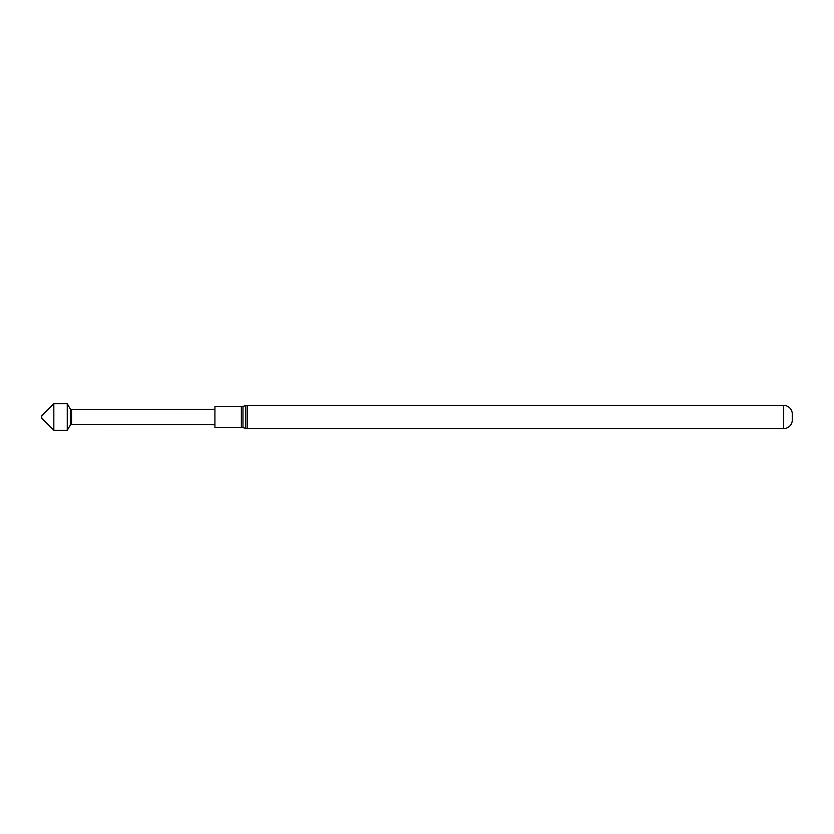 <?xml version="1.0" encoding="UTF-8"?>
<svg xmlns="http://www.w3.org/2000/svg" width="834" height="834" viewBox="0 0 834 834"><rect width="100%" height="100%" fill="white"/><g stroke="black" fill="none" stroke-linecap="round" stroke-linejoin="round"><path stroke-width="0.63" stroke-dasharray="4.17 3.13" d="M53.824 430.281L53.824 403.719M67.273 430.281L67.273 403.719M41.7 418.157L41.7 415.843M70.337 409.025L70.337 424.975M71.495 409.692L71.495 424.308M214.911 409.265L214.911 424.735L214.911 409.265M214.911 406.606L214.911 427.394M241.391 406.606L241.391 427.394M242.975 406.387L242.975 427.613M245.665 405.616L245.665 428.384M247.25 405.397L247.25 428.603M783.637 405.397L783.637 428.603"/><path stroke-width="1.25" d="M53.824 430.281L41.7 418.157L41.7 415.843L53.824 403.719L53.824 430.281L67.273 430.281L67.273 403.719L70.337 409.025L71.495 409.692L214.911 409.265M214.911 424.735L71.495 424.308L70.337 424.975L67.273 430.281M245.665 428.384L242.975 427.613A5.775 5.775 0 0 0 241.391 427.394L214.911 427.394L214.911 406.606L241.391 406.606A5.775 5.775 0 0 0 242.975 406.387L245.665 405.616A5.775 5.775 0 0 1 247.25 405.397L783.637 405.397A8.663 8.663 0 0 1 792.3 414.06L792.3 419.94A8.663 8.663 0 0 1 783.637 428.603L247.25 428.603A5.775 5.775 0 0 1 245.665 428.384L245.665 405.616M792.3 419.94L792.3 414.06M71.495 424.308L71.495 409.692M70.337 424.975L70.337 409.025M242.975 427.613L242.975 406.387M241.391 427.394L241.391 406.606M783.637 428.603L783.637 405.397M247.25 428.603L247.25 405.397M53.824 403.719L67.273 403.719"/></g></svg>
